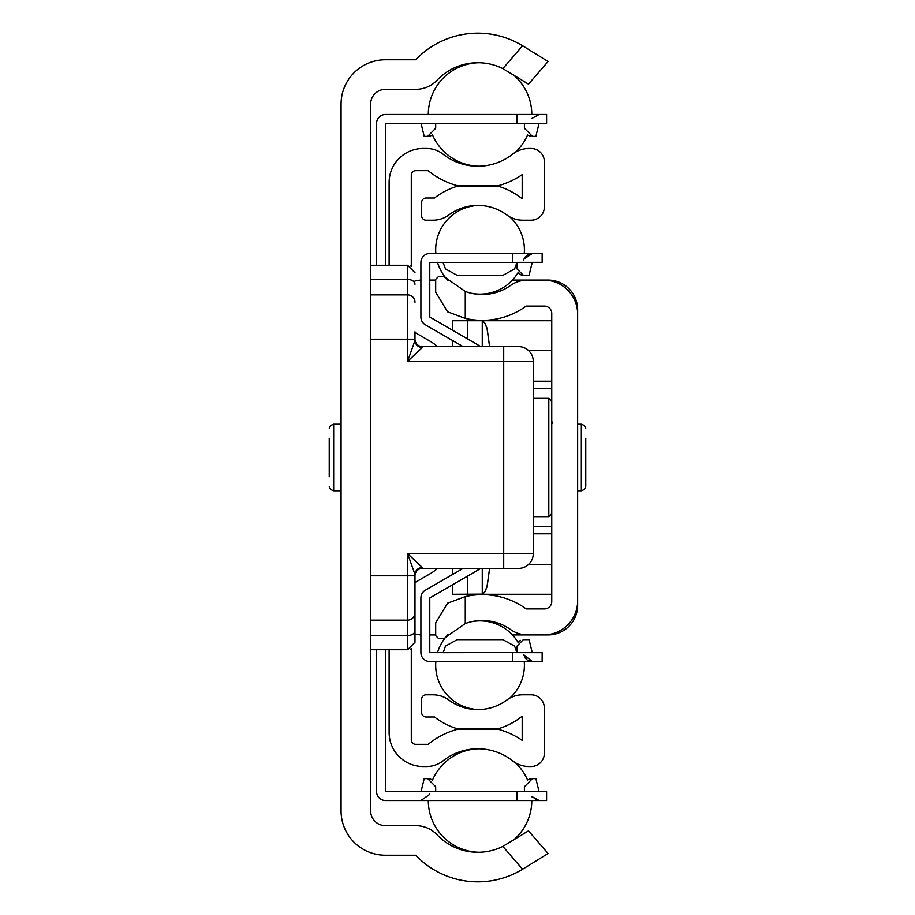 <?xml version="1.0" encoding="UTF-8"?>
<svg xmlns="http://www.w3.org/2000/svg" width="915" height="915" viewBox="0 0 915 915"><rect width="100%" height="100%" fill="white"/><g stroke="black" fill="none" stroke-linecap="round" stroke-linejoin="round"><path stroke-width="1.37" d="M465.266 596.603A74.664 74.664 0 0 1 526.171 608.91L544.368 608.91A7.389 7.389 0 0 0 551.756 601.51L551.756 313.49A7.389 7.389 0 0 0 544.368 306.09L526.171 306.09A74.664 74.664 0 0 1 465.266 318.397L465.266 291.428A48.792 48.792 0 0 0 510.467 285.514A29.566 29.566 0 0 1 527.566 280.07L543.624 280.07A34.004 34.004 0 0 1 577.639 314.074L577.639 600.926A34.004 34.004 0 0 1 543.624 634.93L527.566 634.93A29.566 29.566 0 0 1 510.467 629.486A48.792 48.792 0 0 0 465.266 623.573L465.266 596.603L447.561 603.191L435.689 622.829L435.689 635.673L435.689 622.829M437.507 652.669A44.355 44.355 0 0 1 447.995 634.575L445.182 637.595L465.266 623.573M465.266 291.428L445.182 277.405L442.94 276.376L445.182 277.405L447.995 280.425A44.355 44.355 0 0 1 437.507 262.331M442.94 276.376L438.651 276.376L435.689 279.327L435.689 292.171L447.561 311.809L465.266 318.397M435.689 635.673L438.651 638.624L442.94 638.624M548.062 853.512L522.888 869.067L548.062 853.512L528.504 830.843L502.861 846.398L522.579 869.25A85.758 85.758 0 0 1 415.73 855.239L385.421 855.239A44.355 44.355 0 0 1 341.066 810.884L341.066 104.116A44.355 44.355 0 0 1 385.421 59.761L415.73 59.761A85.758 85.758 0 0 1 522.579 45.75L502.861 68.602L528.504 84.157L548.062 61.488L522.888 45.933L548.062 61.488M502.861 68.602A56.181 56.181 0 0 0 437.141 80.154A29.566 29.566 0 0 1 415.73 89.338L385.421 89.338A14.789 14.789 0 0 0 370.632 104.116L370.632 810.884A14.789 14.789 0 0 0 385.421 825.662L415.73 825.662A29.566 29.566 0 0 1 437.141 834.846A56.181 56.181 0 0 0 502.861 846.398M410.263 265.785L411.293 266.276M437.622 568.398A51.755 51.755 0 0 1 429.776 573.957L414.987 582.5M414.987 332.5L429.776 341.043A51.755 51.755 0 0 1 437.622 346.602M411.293 648.724L410.263 649.215M389.115 265.281L389.115 182.485A34.004 34.004 0 0 1 423.119 148.482L426.607 148.482A26.615 26.615 0 0 1 443.077 154.178A56.181 56.181 0 0 0 512.583 154.178A26.615 26.615 0 0 1 529.053 148.482L531.055 148.482A13.302 13.302 0 0 1 544.368 161.783L544.368 206.882A13.302 13.302 0 0 1 531.055 220.183L522.682 220.183A26.615 26.615 0 0 1 506.853 214.968A48.792 48.792 0 0 0 448.808 214.968A26.615 26.615 0 0 1 432.978 220.183L426.081 220.183A4.438 4.438 0 0 1 421.643 215.757L421.643 202.444A4.438 4.438 0 0 1 426.081 198.006L434.465 198.006A70.97 70.97 0 0 1 458.095 186.019L497.566 186.019A70.97 70.97 0 0 1 522.191 198.795L522.191 174.639A78.37 78.37 0 0 1 497.566 185.871L458.095 185.871A78.37 78.37 0 0 1 428.174 170.659L415.73 170.659A4.438 4.438 0 0 0 411.293 175.097L411.293 265.785M411.293 649.215L411.293 739.903A4.438 4.438 0 0 0 415.73 744.341L428.174 744.341A78.37 78.37 0 0 1 458.095 729.129L497.566 729.129A78.37 78.37 0 0 1 522.191 740.361L522.191 716.205A70.97 70.97 0 0 1 497.566 728.981L458.095 728.981A70.97 70.97 0 0 1 434.465 716.994L426.081 716.994A4.438 4.438 0 0 1 421.643 712.556L421.643 699.243A4.438 4.438 0 0 1 426.081 694.817L432.978 694.817A26.615 26.615 0 0 1 448.808 700.032A48.792 48.792 0 0 0 506.853 700.032A26.615 26.615 0 0 1 522.682 694.817L531.055 694.817A13.302 13.302 0 0 1 544.368 708.119L544.368 753.217A13.302 13.302 0 0 1 531.055 766.518L529.053 766.518A26.615 26.615 0 0 1 512.583 760.823A56.181 56.181 0 0 0 443.077 760.823A26.615 26.615 0 0 1 426.607 766.518L423.119 766.518A34.004 34.004 0 0 1 389.115 732.515L389.115 649.719M429.776 573.957L426.413 575.901M426.413 339.099L429.776 341.043M452.696 584.651L452.696 594.27L482.548 594.11L484.916 591.788L486.974 586.881L489.594 568.398L487.169 586.206L484.55 592.348L482.262 594.27L551.756 594.27L481.736 594.27M467.485 338.893L467.485 320.73L481.736 320.73L452.696 320.73L452.696 330.349M467.485 576.107L467.485 594.27M420.9 280.104A29.566 29.566 0 0 0 414.987 281.008A29.566 29.566 0 0 1 420.9 280.104M414.987 633.992A29.566 29.566 0 0 0 420.9 634.896A29.566 29.566 0 0 1 414.987 633.992M429.776 634.93L435.689 634.93L429.776 634.93M512.434 634.93L548.062 634.93A29.566 29.566 0 0 0 577.639 605.353L577.639 560.998L577.639 605.353A29.566 29.566 0 0 1 548.062 634.93L512.434 634.93M577.639 354.002L577.639 309.647A29.566 29.566 0 0 0 548.062 280.07L512.434 280.07L548.062 280.07A29.566 29.566 0 0 1 577.639 309.647L577.639 354.002M435.689 280.07L429.776 280.07L435.689 280.07M482.262 320.799L484.55 322.652L487.169 328.794L489.594 346.602L486.974 328.119L484.916 323.212L481.736 320.73L551.756 320.73L482.262 320.73L482.262 346.602M577.639 424.228L581.334 424.228L581.334 490.772L577.639 490.772M585.772 438.274L585.772 486.334L584.445 489.491L581.334 490.772M474.874 594.27L482.262 594.27M482.262 568.398L482.262 594.201M422.387 347.448A7.389 6.965 -0 0 1 414.987 340.483L407.598 361.391L422.387 347.448L422.387 346.602A7.389 7.389 0 0 1 414.987 339.213L414.987 331.825M422.387 567.552L407.598 553.609L414.987 574.517A7.389 6.965 -0 0 1 422.387 567.552L422.387 568.398A7.389 7.389 0 0 0 414.987 575.787A7.389 7.389 0 0 1 422.387 568.398L518.496 568.398A14.789 14.789 0 0 0 533.273 553.609L533.273 361.391A14.789 14.789 0 0 0 518.496 346.602L422.387 346.602A7.389 7.389 0 0 1 414.987 339.213L414.987 340.483M370.632 265.281L407.598 265.281L407.598 294.859A7.389 7.389 0 0 1 414.987 302.247A7.389 7.389 0 0 0 407.598 294.859L370.632 294.859L407.598 294.859L407.598 339.213L414.987 339.213M414.987 630.755A7.389 4.827 180 0 1 407.598 635.57L407.598 649.719L414.987 642.319L414.987 574.517L414.987 634.93M370.632 620.141L407.598 620.141A7.389 7.389 0 0 0 414.987 612.753A7.389 7.389 0 0 1 407.598 620.141L407.598 635.57L370.632 635.57M341.066 424.228L333.666 424.228L333.666 490.772L341.066 490.772M329.228 476.726L329.228 438.274M517.009 268.907L517.009 262.331L517.009 268.907L523.426 275.369L529.064 275.369L523.346 275.369M471.545 293.292A44.355 44.355 0 0 0 518.073 272.59L519.606 274.191M520.463 274.694L523.426 275.369M517.009 262.342L514.596 268.907L502.861 275.369L457.237 275.369L445.491 268.907L443.009 262.331M420.9 294.859L420.9 262.479A9.024 9.024 0 0 1 429.924 253.455L542.149 253.455L542.149 262.331L429.776 262.479L429.776 317.036L480.844 346.602M517.009 647.934L517.009 652.658L517.009 646.093L523.334 639.631M520.361 640.351L518.073 642.41A44.355 44.355 0 0 0 471.545 621.708M517.009 652.555L532.233 652.555L529.064 639.631L523.426 639.631M443.215 652.555L445.491 646.093L457.237 639.631L502.861 639.631L514.596 646.093L516.884 652.555L443.009 652.669M480.844 568.398L429.776 597.964L429.776 652.521L542.149 652.669L542.149 661.545L429.924 661.545A9.024 9.024 0 0 1 420.9 652.521L420.9 620.141M435.849 661.545L429.924 661.545L435.849 661.545A44.355 44.355 0 0 0 478.968 709.582M518.073 272.59L519.606 274.18M420.9 652.521L420.9 597.964A9.024 9.024 0 0 1 425.418 590.152L463.104 568.398M542.149 661.545L542.149 652.669L542.149 661.545M542.149 262.331L542.149 253.455M463.104 346.602L425.418 324.848A9.024 9.024 0 0 1 420.9 317.036L420.9 262.479M530.746 136.221L529.911 136.003L530.746 136.221M429.352 136.221L430.187 136.003M530.746 778.779L529.911 778.997M429.352 778.779L430.187 778.997L429.352 778.779M529.682 135.935L528.355 135.34M430.416 779.065L431.743 779.66M430.416 135.935L431.743 135.34M529.682 779.065L528.355 779.66M532.438 136.381L535.881 136.381L532.438 136.381L524.409 128.237L524.409 126.43M524.409 123.342L524.409 128.237M435.689 126.43L435.689 128.237L427.648 136.381L424.217 136.381L427.648 136.381M435.689 128.237L435.689 123.342M524.409 791.658L524.409 786.763L524.409 788.57L524.409 786.763L532.438 778.619L535.881 778.619L532.438 778.619M428.769 778.688L427.648 778.619L435.689 786.763L435.689 788.593M435.689 791.658L435.689 786.763M427.648 778.619L424.217 778.619L427.648 778.619M385.421 649.719L385.57 791.658L546.587 791.658L546.587 800.534L385.57 800.534A9.024 9.024 0 0 1 376.545 791.509L376.545 753.217M376.545 265.281L376.545 123.491A9.024 9.024 0 0 1 385.57 114.466L546.587 114.466L546.587 123.342L385.57 123.342L385.421 265.281M478.957 852.265A51.755 51.755 0 0 1 428.3 800.534L385.57 800.534L428.3 800.534L385.57 800.534L428.3 800.534L385.57 800.534L428.3 800.534L385.57 800.534L428.3 800.534L385.57 800.534L428.3 800.534L385.57 800.534L428.3 800.534L385.57 800.534L428.3 800.534L385.57 800.534L428.3 800.534L385.57 800.534L428.3 800.534L385.57 800.534L428.3 800.534L385.57 800.534L420.923 800.534L429.375 794.632L429.673 793.66M376.545 791.509L376.545 649.719M533.273 398.357L548.806 398.357L548.806 516.643L551.756 513.681M452.696 340.597L452.696 346.602M452.696 568.398L452.696 574.403M533.273 388.36L551.756 388.36L533.273 388.36M533.273 526.64L551.756 526.64L533.273 526.64M533.273 533.777L551.756 533.777L533.273 533.777M528.275 564.692L551.756 564.692L528.275 564.692M533.273 381.223L551.756 381.223L533.273 381.223M528.275 350.308L551.756 350.308L528.275 350.308M370.632 339.213L407.598 339.213L407.598 361.391L503.707 361.391L503.707 346.602M370.632 279.43L407.598 279.43A7.389 4.827 0 0 1 414.987 284.245M533.273 361.391L503.707 361.391L503.707 553.609L407.598 553.609L407.598 575.787L370.632 575.787M503.707 568.398L503.707 553.609L533.273 553.609M414.987 575.787L407.598 575.787L407.598 620.141M516.884 262.445L443.215 262.445M529.064 275.369L532.233 262.445L517.009 262.445M512.572 262.331L512.572 253.455M512.572 661.545L512.572 652.669M524.409 123.456L539.049 123.456L535.881 136.381M524.409 791.544L539.175 791.658M424.217 778.619L421.049 791.544L435.689 791.544M424.217 136.381L421.049 123.456L435.689 123.456M517.009 123.342L517.009 114.466M517.009 791.658L517.009 800.534M513.098 840.347A51.755 51.755 0 0 0 531.798 800.534M527.612 780.14A51.755 51.755 0 0 0 515.454 762.79M478.957 748.79A51.755 51.755 0 0 0 432.486 780.14M432.486 134.86A51.755 51.755 0 0 0 478.957 166.21M515.454 152.21A51.755 51.755 0 0 0 527.612 134.86M531.798 114.466A51.755 51.755 0 0 0 513.098 74.653M478.957 62.735A51.755 51.755 0 0 0 428.3 114.466M533.273 516.643L548.806 516.643M548.806 398.357L551.756 401.319M552.763 423.496L551.756 421.277M581.334 424.228L584.445 425.509L585.772 428.666M407.598 265.281L414.987 272.681M370.632 649.719L407.598 649.719M333.666 490.772L330.555 489.491L329.228 486.334M333.666 424.228L330.555 425.509L329.228 428.666M525.439 658.285L523.62 654.671L532.37 661.545M523.62 260.329L524.043 259.014L532.37 253.455L528.824 254.187M525.313 658.137L527.063 659.818L525.313 658.137M528.149 660.493L530.22 661.282L528.149 660.493M524.043 259.014L525.119 257.115M525.13 257.104L528.161 254.507M524.901 257.424L526.754 255.422L524.901 257.424M527.372 254.965L530.14 253.741M530.265 253.707L532.37 253.455M527.589 254.828L529.087 254.073M539.175 114.466L531.638 118.561M531.638 796.439L539.187 800.534L531.889 796.805M535.63 799.802L539.026 800.534M535.881 778.619L539.049 791.544M478.968 205.417A44.355 44.355 0 0 0 435.849 253.455M524.249 253.455A44.355 44.355 0 0 0 509.815 216.878M509.815 698.122A44.355 44.355 0 0 0 524.249 661.545"/></g></svg>
